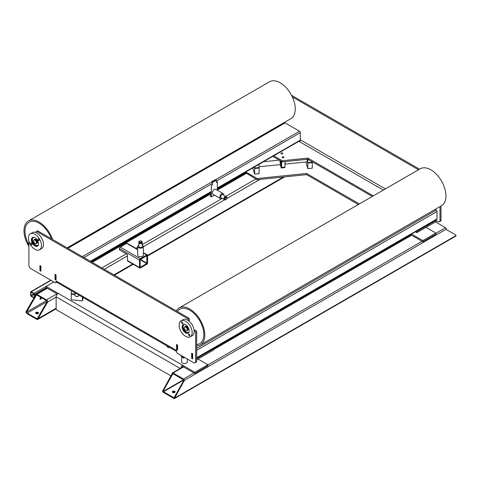 <?xml version="1.0" encoding="UTF-8"?>
<svg xmlns="http://www.w3.org/2000/svg" width="480" height="480" viewBox="0 0 480 480"><rect width="100%" height="100%" fill="white"/><g stroke="black" fill="none" stroke-linecap="round" stroke-linejoin="round"><path stroke-width="0.72" d="M174.696 391.29A1.422 0.822 180 0 1 175.116 391.866A1.422 0.822 180 0 1 174.234 392.628A1.422 0.822 180 0 1 172.686 392.448A1.422 0.822 180 0 1 172.272 391.866A1.422 0.822 180 0 1 173.148 391.11A1.422 0.822 180 0 1 174.696 391.29M174.978 392.214A1.422 0.822 0 0 0 174.696 391.986A1.422 0.822 0 0 0 172.404 392.214M183.738 380.034L172.95 373.638L163.242 390.942L163.446 391.752L174.036 397.8L183.738 380.496L183.738 380.034L163.446 391.752M163.446 392.448A1.134 0.654 60 0 1 162.642 391.056L172.284 373.422A1.134 0.654 60 0 1 172.524 372.9A1.134 0.654 60 0 1 173.088 372.96L183.54 378.99A1.134 0.654 60 0 1 184.344 380.382L174.696 398.016A1.134 0.654 60 0 1 174.462 398.538A1.134 0.654 60 0 1 173.892 398.478L163.446 392.448M174.462 398.538L455.766 236.13A1.134 0.654 -120 0 0 456 235.608L456 235.146L446.358 229.578L446.358 229.11A1.134 0.654 -120 0 0 445.554 227.718L435.486 221.91M172.89 374.232L172.284 373.884M184.344 380.844L183.738 380.496M163.242 390.942L162.642 390.594M174.696 397.554L174.096 397.206M38.064 312.402A1.422 0.822 180 0 1 38.484 312.984A1.422 0.822 180 0 1 37.602 313.74A1.422 0.822 180 0 1 36.054 313.566A1.422 0.822 180 0 1 35.64 312.984A1.422 0.822 180 0 1 36.516 312.228A1.422 0.822 180 0 1 38.064 312.402M38.346 313.332A1.422 0.822 0 0 0 38.064 313.098A1.422 0.822 0 0 0 35.772 313.332M41.382 297.96A0.996 0.576 -60 0 1 40.944 298.962A0.996 0.576 -60 0 1 40.182 299.226A0.996 0.576 -60 0 1 39.972 298.77A0.996 0.576 -60 0 1 40.41 297.774A0.996 0.576 -60 0 1 41.172 297.504A0.996 0.576 -60 0 1 41.382 297.96M39.978 298.878A0.996 0.576 120 0 0 40.776 297.612A0.996 0.576 120 0 0 40.77 297.51M56.148 306.372L56.148 298.944M127.482 259.854L127.482 256.602M27.216 313.098L47.106 301.614A0.852 0.492 -120 0 0 46.506 300.57L36.858 295.002A0.852 0.492 -120 0 0 36.432 294.96A0.852 0.492 -120 0 0 36.258 295.35L26.61 312.054A0.852 0.492 -120 0 0 27.216 313.098L36.858 318.666A0.852 0.492 -120 0 0 37.284 318.708A0.852 0.492 -120 0 0 37.464 318.318L47.106 301.614L47.712 301.962L38.064 318.666A1.704 0.984 60 0 1 37.71 319.446A1.704 0.984 60 0 1 36.858 319.362L27.216 313.794A1.704 0.984 60 0 1 26.01 311.706L35.652 295.002A1.704 0.984 60 0 1 36.006 294.222A1.704 0.984 60 0 1 36.858 294.306L46.506 299.874A1.704 0.984 60 0 1 47.712 301.962L56.148 297.09M36.858 295.002L36.258 295.35L35.652 295.002M46.506 300.57L26.61 312.054L26.01 311.706M56.148 308.226L38.064 318.666L37.464 318.318L36.858 318.666M56.148 306.138L56.148 309.618L171.078 375.972M180.798 368.124A2.844 1.638 -60 0 1 182.736 365.304L58.158 293.376A2.844 1.638 120 0 0 56.148 296.856L56.148 299.178M182.736 366.462L194.79 373.422L207.852 365.88L207.852 364.722L194.79 372.264L182.736 365.304L182.736 366.462A1.422 0.822 120 0 0 181.884 367.5M58.158 293.376L46.104 286.416L46.104 287.58L57.33 294.06M194.79 372.264L194.79 373.422M197.988 359.028L207.852 364.722M33.948 297.96L31.236 296.394A0.852 0.492 60 0 1 30.63 295.35L30.63 292.104A0.852 0.492 60 0 1 30.81 291.714A0.852 0.492 60 0 1 31.236 291.756L34.044 293.376L53.838 281.952M426.042 227.358L435.906 233.058L435.906 234.216L422.844 241.758L422.844 240.594L435.906 233.058M245.022 172.398L257.082 179.694L306.612 174.648L358.332 204.51M410.502 234.63L422.844 241.758M245.736 171.984L257.082 178.53L257.082 179.694M257.082 178.53L306.612 173.49L306.612 174.648M306.612 173.49L359.34 203.928M411.504 234.048L422.844 240.594M146.766 263.562L146.91 255.66L140.136 259.734L140.196 267.294L146.766 263.562L140.136 259.734M143.382 253.026L146.766 254.982A1.134 0.654 -60 0 1 147.336 254.922A1.134 0.654 -60 0 1 147.57 255.444L147.57 262.866A1.134 0.654 -60 0 1 146.766 264.264L140.34 267.972A1.134 0.654 -60 0 1 139.77 268.032A1.134 0.654 -60 0 1 139.536 267.51L127.482 260.55A1.134 0.654 120 0 0 127.716 261.072L139.77 268.032M127.458 259.608L127.482 260.55M137.7 249.36L127.242 243.324A1.134 0.654 120 0 0 126.678 243.378L120.246 247.092A1.134 0.654 120 0 0 119.442 248.484L119.442 249.876L127.482 254.514L127.458 256.824M119.442 248.484L139.536 260.082A1.134 0.654 -60 0 1 140.34 258.69L120.246 247.092M146.766 254.982L140.34 258.69M139.536 260.082L139.536 267.51M139.968 243.342A1.278 0.738 -0 0 0 141.108 243.342M138.852 242.55A1.704 0.984 -0 0 0 138.834 242.682A1.704 0.984 -0 0 0 139.332 243.378A1.704 0.984 -0 0 0 141.192 243.594A1.704 0.984 -0 0 0 142.242 242.682A1.704 0.984 -0 0 0 142.23 242.55M138.834 242.682L138.834 246.51A1.704 0.984 -0 0 0 139.332 247.206A1.704 0.984 -0 0 0 141.192 247.422A1.704 0.984 -0 0 0 142.242 246.51L142.242 242.682M138.834 245.202A2.844 1.638 -0 0 0 137.7 246.51A2.844 1.638 -0 0 0 138.528 247.674A2.844 1.638 -0 0 0 141.624 248.028A2.844 1.638 -0 0 0 143.382 246.51A2.844 1.638 -0 0 0 142.548 245.352A2.844 1.638 -0 0 0 142.242 245.202M137.7 246.51L137.7 255.096A2.844 1.638 -0 0 0 138.528 256.254A2.844 1.638 -0 0 0 141.624 256.614A2.844 1.638 -0 0 0 143.382 255.096L143.382 246.51M139.734 241.062L139.332 241.29A1.704 0.984 -0 0 0 138.834 241.986A1.704 0.984 -0 0 0 139.332 242.682A1.704 0.984 -0 0 0 141.192 242.898A1.704 0.984 -0 0 0 142.242 241.986A1.704 0.984 -0 0 0 141.744 241.29L141.342 241.062A1.134 0.654 180 0 1 141.342 241.986A1.134 0.654 180 0 1 139.734 241.986A1.134 0.654 180 0 1 139.734 241.062A1.134 0.654 180 0 1 141.342 241.062L141.744 241.29M138.834 241.986L138.834 242.418A1.704 0.984 -0 0 0 139.332 243.114A1.704 0.984 -0 0 0 141.192 243.324A1.704 0.984 -0 0 0 142.242 242.418L142.242 241.986M172.746 392.478A1.494 0.864 180 0 1 174.642 392.478M36.114 313.596A1.494 0.864 180 0 1 38.01 313.596M90.72 261.48L211.104 191.982A1.134 0.654 -120 0 0 211.338 191.46L211.338 185.406L212.34 184.596L212.34 183.456A1.134 0.654 -120 0 0 211.536 182.064L215.574 179.73A1.134 0.654 60 0 1 215.706 179.82M56.046 275.082L56.028 279.738L55.428 279.39L55.428 274.746L56.028 275.094M300.378 134.022L300.36 132.642A1.134 0.654 -120 0 0 299.556 131.25L285.09 122.898A1.134 0.654 -120 0 0 284.52 122.838L67.548 248.106M217.374 188.358L300.126 140.586A1.134 0.654 -120 0 0 300.36 140.064L300.378 138.66M216.372 180.972A1.134 0.654 60 0 1 216.378 181.122L216.438 182.394L217.386 181.914L217.386 187.968A1.134 0.654 60 0 1 217.374 188.112M39.954 270.456L39.954 265.818L40.554 266.166L40.554 270.804L39.954 270.456M215.376 179.628L211.35 181.956L212.352 182.52L216.372 180.204L216.372 182.52L217.374 182.172L217.374 190.26M40.938 270.582L40.554 270.804M176.586 344.7L177.192 345.048L177.192 349.686L176.586 349.338L176.79 344.586M177.57 349.47L177.192 349.686M192.06 353.634L192.66 353.982L192.66 358.62L192.06 358.272L192.258 353.514M196.68 350.268L436.992 211.524L437.01 212.904M196.68 358.074L436.758 219.468A1.134 0.654 -120 0 0 436.992 218.946L437.01 217.548M435.018 209.454L436.188 210.132L196.68 348.414M436.992 211.524A1.134 0.654 -120 0 0 436.188 210.132M281.214 153.792A0.912 0.522 180 0 1 280.944 153.42A0.912 0.522 180 0 1 281.508 152.934A0.912 0.522 180 0 1 282.498 153.048A0.912 0.522 180 0 1 282.762 153.42A0.912 0.522 180 0 1 282.204 153.906A0.912 0.522 180 0 1 281.214 153.792M282.396 157.668A0.912 0.522 180 0 1 282.132 157.296A0.912 0.522 180 0 1 282.69 156.81A0.912 0.522 180 0 1 283.68 156.924A0.912 0.522 180 0 1 283.95 157.296A0.912 0.522 180 0 1 283.386 157.782A0.912 0.522 180 0 1 282.396 157.668M300.36 133.8L300.36 138.906M436.992 212.682L436.992 217.788M440.004 206.574L440.004 220.458A2.844 1.638 60 0 1 439.416 221.76A2.844 1.638 60 0 1 437.994 221.616L435.99 220.458L416.898 231.48L416.43 231.204M419.52 169.188L291.51 95.28M439.416 221.76L440.424 221.178A2.844 1.638 -120 0 0 441.012 219.876L441.012 205.992M300.36 140.34L300.432 139.872A1.422 0.822 -60 0 1 299.424 141.612A1.422 0.822 60 0 1 299.358 141.576M275.712 127.926L275.274 127.674M383.352 190.068L298.884 141.3M373.302 195.87L307.896 158.106L282.276 160.716L273.768 155.802M415.422 231.786L416.898 232.638L435.99 221.616L435.99 220.458L435.516 220.188M272.766 156.384L282.276 161.874L307.896 159.264L372.3 196.446M416.898 232.638L416.898 231.48M307.896 159.264L307.896 158.106M282.276 161.874L282.276 160.716M292.314 96.906L418.512 169.764M191.676 358.284L191.676 353.178L192.678 353.76L192.678 358.866L191.676 358.284L192.06 358.062M55.044 279.402L55.044 274.296L56.046 274.878L56.046 279.978L55.044 279.402L55.428 279.18M39.936 270.678L39.936 265.572L40.938 266.154L40.938 271.254L40.134 270.558M176.568 349.56L176.568 344.454L177.57 345.036L177.57 350.142L176.766 349.446M56.328 281.88L56.028 282.054L56.1 280.938A2.844 1.638 120 0 0 56.688 282.24L176.586 351.462M176.586 351.024A2.844 1.638 -60 0 1 176.514 350.46L176.586 351.66A1.422 0.822 60 0 0 177.594 353.4L193.668 362.682A2.844 1.638 60 0 0 195.084 362.82A2.844 1.638 60 0 0 195.672 361.518L195.672 332.598L196.68 332.022A1.422 0.822 -120 0 0 196.062 330.588A1.422 0.822 -120 0 0 194.964 330.21L194.154 330.678M213.288 348.486L213.756 348.762L213.756 349.92L196.68 359.778M213.756 348.762L196.68 358.62M188.616 320.754L189.282 320.364A1.422 0.822 -120 0 0 189.498 319.23A1.422 0.822 -120 0 0 188.568 317.976L38.016 231.054A1.422 0.822 -120 0 0 37.308 230.982L36.3 231.564A1.422 0.822 60 0 1 37.014 231.636L187.566 318.558A1.422 0.822 60 0 1 188.508 320.67M195.084 362.82L196.092 362.238A2.844 1.638 -120 0 0 196.68 360.942L196.68 332.022M56.028 282.054A1.422 0.822 60 0 1 55.734 282.708A1.422 0.822 60 0 1 55.026 282.636L30.912 268.716A2.844 1.638 60 0 1 28.902 265.236L28.902 241.164M194.16 330.726A1.422 0.822 60 0 1 195.168 331.302A1.422 0.822 60 0 1 195.672 332.598M36.072 232.668A1.422 0.822 60 0 1 36.3 231.564M224.826 197.184A1.278 0.738 120 0 0 224.256 198.174M226.074 196.614A1.704 0.984 120 0 0 225.966 196.536A1.704 0.984 120 0 0 224.652 196.992A1.704 0.984 120 0 0 223.908 198.708A1.704 0.984 120 0 0 224.256 199.488A1.704 0.984 120 0 0 224.382 199.542M225.966 196.536L222.648 194.622A1.704 0.984 120 0 0 221.334 195.078A1.704 0.984 120 0 0 220.59 196.794A1.704 0.984 120 0 0 220.944 197.574L224.256 199.488M223.782 195.276A2.844 1.638 120 0 0 223.806 194.934A2.844 1.638 120 0 0 223.218 193.632A2.844 1.638 120 0 0 221.028 194.394A2.844 1.638 120 0 0 219.786 197.256A2.844 1.638 120 0 0 220.374 198.558A2.844 1.638 120 0 0 222.078 198.228M223.218 193.632L215.784 189.342A2.844 1.638 120 0 0 213.594 190.104A2.844 1.638 120 0 0 212.352 192.966A2.844 1.638 120 0 0 212.94 194.262L220.374 198.558M226.92 197.664A1.704 0.984 120 0 0 226.566 196.884A1.704 0.984 120 0 0 225.252 197.34A1.704 0.984 120 0 0 224.508 199.056A1.704 0.984 120 0 0 224.862 199.836A1.704 0.984 120 0 0 225.714 199.752L226.116 199.518A1.134 0.654 -60 0 1 225.312 199.056A1.134 0.654 -60 0 1 226.116 197.664A1.134 0.654 -60 0 1 226.92 198.126L226.92 197.664M226.566 196.884L226.194 196.668A1.704 0.984 120 0 0 224.88 197.124A1.704 0.984 120 0 0 224.136 198.84A1.704 0.984 120 0 0 224.49 199.62L224.862 199.836M226.92 198.126A1.134 0.654 -60 0 1 226.116 199.518M214.536 195.186L211.35 196.794L211.35 185.652L212.28 184.8M212.352 184.842L212.352 182.52M210.342 192.42L210.546 196.326M216.372 180.204L215.364 179.622M92.478 262.02L92.472 262.494M92.61 262.578L92.61 262.032M91.476 261.048L91.824 261.372L92.016 260.736M91.824 261.372L91.824 262.122M92.352 262.422L92.61 260.388M74.562 294.516L71.256 294.18L71.394 293.73M82.446 297.108L82.446 300.888L71.256 299.748L71.256 294.18M83.238 297.564L82.446 300.888M79.038 295.14A2.274 1.83 17 0 1 79.026 295.182L78.978 295.338A2.274 1.83 17 0 1 76.53 296.49A2.274 1.83 17 0 1 74.562 294.45A2.274 1.83 17 0 1 74.628 294.012A2.274 1.83 17 0 1 75.438 293.064M74.616 294.054L71.256 293.712L71.472 290.772M74.628 294.012L74.676 293.85A2.274 1.83 17 0 1 75.33 292.998M312.138 162.174L312.276 162.624L307.8 163.08L307.344 161.118M307.8 163.08L307.8 168.648L305.826 162.006M312.276 162.624L312.276 168.192L307.8 168.648M307.206 161.136A2.274 0.324 84.2 0 1 307.044 161.88L285.144 164.112M307.728 159.282L307.8 159.834L308.718 159.738M307.8 159.834L307.8 162.618L312.276 162.162L312.276 161.796M307.104 159.348A2.274 0.324 84.2 0 1 307.206 160.668L307.8 162.618M258.972 167.592L259.11 168.042L254.628 168.492L254.202 167.1M254.628 168.492L254.628 174.066L252.756 167.934M259.11 168.042L259.11 173.61L254.628 174.066M258.006 164.904L259.11 164.79L259.044 164.304M254.628 166.848L254.628 168.03L259.11 167.574L259.11 164.79M254.322 167.028L254.628 168.03M78.708 294.954A1.992 1.602 17 0 1 78.714 295.038A1.992 1.602 17 0 1 76.752 296.46A1.992 1.602 17 0 1 74.796 294.636A1.992 1.602 17 0 1 75.852 293.304M184.914 357.63L183.276 358.134L183.276 356.682M183.276 358.134L180.426 355.038M181.608 356.322L181.608 361.944A2.844 1.638 0 0 0 182.442 363.108A2.844 1.638 0 0 0 185.538 363.462A2.844 1.638 0 0 0 187.296 361.944L187.296 359.004M182.442 357.072A2.844 1.638 180 0 1 181.608 355.914M166.938 345.888L166.938 346.014A2.844 1.638 0 0 0 167.766 347.172A2.844 1.638 0 0 0 169.98 347.646M281.178 161.238A3.594 0.51 84.2 0 1 281.292 162.174L281.37 162.438A3.978 0.564 84.2 0 1 281.37 165.918L281.292 165.654A3.36 1.938 -0 0 0 281.418 165.678M281.652 161.514L281.652 167.418L281.256 167.982L280.314 164.862M281.256 167.982L284.616 167.64L285.012 167.076L285.012 161.598A3.36 0.474 84.2 0 1 285.012 165.114M281.652 167.418L285.012 167.076M280.17 163.272A2.274 0.324 84.2 0 1 279.99 160.554M280.464 160.83A2.274 0.324 84.2 0 1 280.566 161.352A2.274 0.324 84.2 0 1 280.596 164.574L259.11 166.758M280.248 164.61A3.36 0.474 -95.8 0 0 280.662 165.642A3.36 0.474 -95.8 0 0 280.872 165.336A3.36 0.474 -95.8 0 0 280.668 160.944M203.832 334.56A19.89 11.484 -120 0 0 195.15 314.544A19.89 11.484 -120 0 0 179.82 309.216A19.89 11.484 -120 0 0 177.42 311.538A19.89 11.484 -120 0 1 179.82 309.216L179.82 309.216A19.89 11.484 -120 0 1 195.15 314.544A19.89 11.484 -120 0 1 203.832 334.56A19.89 11.484 -120 0 1 199.71 343.668A19.89 11.484 -120 0 0 203.832 334.56M196.68 345.894A21.312 12.306 -120 0 0 200.424 344.898A21.312 12.306 -120 0 0 204.84 335.142A21.312 12.306 -120 0 0 195.534 313.692A21.312 12.306 -120 0 0 179.112 307.98A21.312 12.306 -120 0 0 176.286 310.884M200.424 344.898L441.54 205.686A21.312 12.306 -120 0 0 445.956 195.93A21.312 12.306 -120 0 0 436.65 174.486A21.312 12.306 -120 0 0 420.228 168.774L179.112 307.98M196.68 344.574A19.89 11.484 -120 0 0 199.71 343.668L199.71 343.668A19.89 11.484 -120 0 1 196.68 344.574M187.602 330.018A2.034 1.176 -120 0 0 187.908 329.172A2.034 1.176 -120 0 0 187.104 327.216A2.034 1.176 -120 0 0 185.586 326.526M187.422 330.24A2.13 1.23 -120 0 0 187.536 330.186A2.13 1.23 -120 0 0 187.98 329.214A2.13 1.23 -120 0 0 187.05 327.066A2.13 1.23 -120 0 0 185.406 326.496A2.13 1.23 -120 0 0 185.304 326.568M185.796 330.414A2.13 1.23 -120 0 0 185.85 330.444A2.13 1.23 -120 0 0 186.912 330.546A2.13 1.23 -120 0 0 187.356 329.574A2.13 1.23 -120 0 0 186.426 327.426A2.13 1.23 -120 0 0 184.782 326.856A2.13 1.23 -120 0 0 184.344 327.834L184.344 327.948A1.992 1.146 60 0 1 185.748 327.138A1.992 1.146 60 0 1 187.158 329.574A1.992 1.146 60 0 1 185.748 330.384A1.992 1.146 60 0 1 184.344 327.948M186.912 330.546L187.314 330.318A2.13 1.23 -120 0 0 187.758 329.34A2.13 1.23 -120 0 0 186.828 327.192A2.13 1.23 -120 0 0 185.184 326.622L184.782 326.856M51.42 238.794A19.89 11.484 -120 0 0 29.124 222.21A19.89 11.484 -120 0 0 25.002 231.312A19.89 11.484 -120 0 0 28.902 244.788A19.89 11.484 -120 0 1 25.002 231.312A19.89 11.484 -120 0 1 29.124 222.21L29.124 222.21A19.89 11.484 -120 0 1 51.42 238.794M52.554 239.448A21.312 12.306 -120 0 0 28.416 220.98A21.312 12.306 -120 0 0 24 230.736A21.312 12.306 -120 0 0 28.902 246.408M67.116 247.854L290.844 118.686A21.312 12.306 -120 0 0 295.254 108.93A21.312 12.306 -120 0 0 285.954 87.48A21.312 12.306 -120 0 0 269.532 81.774L28.416 220.98M36.906 243.012A2.034 1.176 -120 0 0 37.212 242.166A2.034 1.176 -120 0 0 36.402 240.21A2.034 1.176 -120 0 0 34.89 239.52M36.726 243.24A2.13 1.23 -120 0 0 36.84 243.186A2.13 1.23 -120 0 0 37.284 242.208A2.13 1.23 -120 0 0 36.354 240.06A2.13 1.23 -120 0 0 34.71 239.49A2.13 1.23 -120 0 0 34.602 239.568M35.1 243.408A2.13 1.23 -120 0 0 35.154 243.438A2.13 1.23 -120 0 0 36.216 243.54A2.13 1.23 -120 0 0 36.66 242.568A2.13 1.23 -120 0 0 35.73 240.42A2.13 1.23 -120 0 0 34.086 239.85A2.13 1.23 -120 0 0 33.642 240.828L33.642 240.942A1.992 1.146 60 0 1 35.052 240.132A1.992 1.146 60 0 1 36.456 242.568A1.992 1.146 60 0 1 35.052 243.378A1.992 1.146 60 0 1 33.642 240.942M36.216 243.54L36.618 243.312A2.13 1.23 -120 0 0 37.062 242.334A2.13 1.23 -120 0 0 36.132 240.192A2.13 1.23 -120 0 0 34.488 239.622L34.086 239.85M192.906 326.202A5.682 3.282 -120 0 0 192.306 324.972A5.682 3.282 -120 0 0 191.544 323.838M183.606 324.33A4.974 2.874 -120 0 0 183.984 329.778A4.974 2.874 -120 0 0 188.514 332.826M182.892 325.122A5.256 3.036 -120 0 0 183.846 329.862A5.256 3.036 -120 0 0 187.47 333.054M183.426 324.39A4.974 2.874 -120 0 0 183.666 329.964A4.974 2.874 -120 0 0 188.376 332.958M188.136 327.384A4.974 2.874 -120 0 0 183.162 324.51A4.974 2.874 -120 0 0 183.162 330.252A4.974 2.874 -120 0 0 188.136 333.126A4.974 2.874 -120 0 0 188.136 327.384M181.032 331.482A9.234 5.334 -120 0 0 190.266 336.816A9.234 5.334 -120 0 0 190.266 326.154A9.234 5.334 -120 0 0 181.032 320.82A9.234 5.334 -120 0 0 181.032 331.482M190.266 336.816L192.276 335.658A9.234 5.334 -120 0 0 192.276 324.99A9.234 5.334 -120 0 0 183.042 319.662L181.032 320.82M181.602 321.804L181.602 321.804A0.996 0.576 60 0 1 182.592 322.38A0.996 0.576 60 0 1 182.592 323.526L182.592 323.526A0.996 0.576 60 0 1 181.602 322.95A0.996 0.576 60 0 1 181.602 321.804M189.696 335.832L189.696 335.832A0.996 0.576 60 0 1 188.706 335.256A0.996 0.576 60 0 1 188.706 334.11L188.706 334.11A0.996 0.576 60 0 1 189.696 334.68A0.996 0.576 60 0 1 189.696 335.832M32.466 237.504L32.466 237.504A4.974 2.874 -120 0 0 32.466 243.246A4.974 2.874 -120 0 0 37.44 246.12A4.974 2.874 -120 0 0 37.44 240.378A4.974 2.874 -120 0 0 32.466 237.504M41.58 248.652L39.57 249.81L41.58 248.652A9.234 5.334 -120 0 0 41.58 237.99A9.234 5.334 -120 0 0 32.34 232.656L30.336 233.814A9.234 5.334 -120 0 0 30.336 244.482A9.234 5.334 -120 0 0 39.57 249.81L39.57 249.81A9.234 5.334 -120 0 0 39.57 239.148A9.234 5.334 -120 0 0 30.336 233.814L32.34 232.656M39 239.478A0.996 0.576 60 0 1 39 240.624A0.996 0.576 60 0 1 38.004 240.048A0.996 0.576 60 0 1 38.004 238.902A0.996 0.576 60 0 1 39 239.478M30.9 244.152A0.996 0.576 60 0 1 30.9 243A0.996 0.576 60 0 1 31.896 243.576A0.996 0.576 60 0 1 31.896 244.728A0.996 0.576 60 0 1 30.9 244.152M32.73 237.384A4.974 2.874 -120 0 0 32.964 242.958A4.974 2.874 -120 0 0 37.674 245.952M32.196 238.116A5.256 3.036 -120 0 0 33.144 242.856A5.256 3.036 -120 0 0 36.774 246.048M32.91 237.33A4.974 2.874 -120 0 0 33.288 242.772A4.974 2.874 -120 0 0 37.812 245.82M34.35 294.246L34.044 293.724L30.93 295.524L31.236 296.046L34.35 294.246L34.35 297.264M34.146 297.612L31.236 296.046M31.236 292.104L30.93 292.278L34.044 293.724M30.93 295.524L30.93 292.278M34.044 293.376A0.852 0.492 60 0 1 34.65 294.42L34.65 296.742M165.252 219.6L165.252 219.018A0.852 0.492 -120 0 0 165.132 218.526M165.156 218.508A0.852 0.492 60 0 1 165.282 219.006L165.282 219.588M183.54 379.686L163.242 391.404M456 235.608L174.696 398.016M184.344 380.382L446.358 229.11M445.554 227.718L435.906 233.286M422.04 241.29L207.852 364.956M193.986 372.96L183.54 378.99M173.088 372.96L183.54 366.924M213.756 349.476L411.594 235.26M283.428 177.012L147.57 255.444M132.774 263.988L113.916 274.878M104.274 269.304L127.482 255.906M143.382 246.726L224.73 199.758M226.854 198.534L260.004 179.394M255.876 178.998L225.732 196.398M222.324 198.366L142.242 244.602M137.7 247.224L135.852 248.292M126.276 253.818L101.862 267.912M56.952 293.844L46.506 299.874M36.858 294.306L47.31 288.276M92.61 262.116L210.342 194.148M217.374 190.086L246.228 173.43M56.148 296.856L180.192 368.472M146.97 263.214L140.34 259.386M126.678 243.378L137.7 249.744M211.338 191.46L90.39 261.288M83.958 257.58L212.34 183.456M211.536 182.064L82.35 256.65M299.556 131.25L215.574 179.73M67.884 248.298L285.09 122.898M300.36 140.064L217.386 187.968M216.378 181.122L300.36 132.642M436.992 218.946L196.68 357.69M385.362 188.904L300.432 139.872M441.012 219.876L440.004 220.458M176.514 350.46L56.1 280.938M188.568 317.976L187.566 318.558M37.014 231.636L38.016 231.054M196.68 360.942L195.672 361.518M211.35 196.794L210.342 196.212M37.38 242.22A2.13 1.23 60 0 1 36.942 243.126C37.656 242.106 37.278 240.918 35.79 239.55L34.812 239.436A2.13 1.23 60 0 1 35.754 239.478M36.384 243.444A2.304 1.326 -120 0 0 37.38 242.286A2.304 1.326 -120 0 0 35.754 239.472A2.304 1.326 -120 0 0 34.254 239.754M32.97 237.312A4.974 2.874 -120 0 0 32.358 239.25A4.974 2.874 -120 0 0 32.358 239.322M38.01 245.586A4.8 2.772 60 0 1 35.754 245.268A4.8 2.772 60 0 1 32.658 241.17A4.8 2.772 60 0 1 33.216 237.282M35.874 245.34A4.974 2.874 -120 0 0 37.854 245.778M188.706 332.586A4.8 2.772 60 0 1 186.45 332.274A4.8 2.772 60 0 1 183.354 328.17A4.8 2.772 60 0 1 183.912 324.282M183.666 324.318A4.974 2.874 -120 0 0 183.054 326.256A4.974 2.874 -120 0 0 183.054 326.322M188.076 329.22A2.13 1.23 60 0 1 187.638 330.132C188.358 329.112 187.974 327.918 186.486 326.55L185.508 326.436A2.13 1.23 60 0 1 186.45 326.478M187.08 330.45A2.304 1.326 -120 0 0 188.082 329.292A2.304 1.326 -120 0 0 186.45 326.472A2.304 1.326 -120 0 0 184.95 326.76M186.57 332.346A4.974 2.874 -120 0 0 188.556 332.784M34.65 294.42L46.302 287.694M92.61 260.958L165.252 219.018M31.236 291.756L51.024 280.326M165.282 219.006L210.342 192.984M217.374 188.928L245.226 172.848M411.264 235.068L213.756 349.092M183.204 366.732L172.524 372.9M284.64 176.886L147.57 256.02M133.272 264.276L114.414 275.166M56.148 308.802L37.71 319.446M245.73 173.142L217.374 189.51M210.342 193.572L92.61 261.54M46.806 287.988L36.006 294.222M147.336 254.922L143.382 252.642M56.622 282.192L55.734 282.708M194.964 330.21L193.962 330.792M211.404 196.92L210.402 196.344M279.27 160.14L263.472 161.748M33.39 236.97C31.536 239.55 32.334 242.34 35.79 245.346L38.364 245.586M189.06 332.592L186.486 332.352C183.03 329.346 182.232 326.556 184.086 323.976M50.778 280.182L30.81 291.714"/></g></svg>
